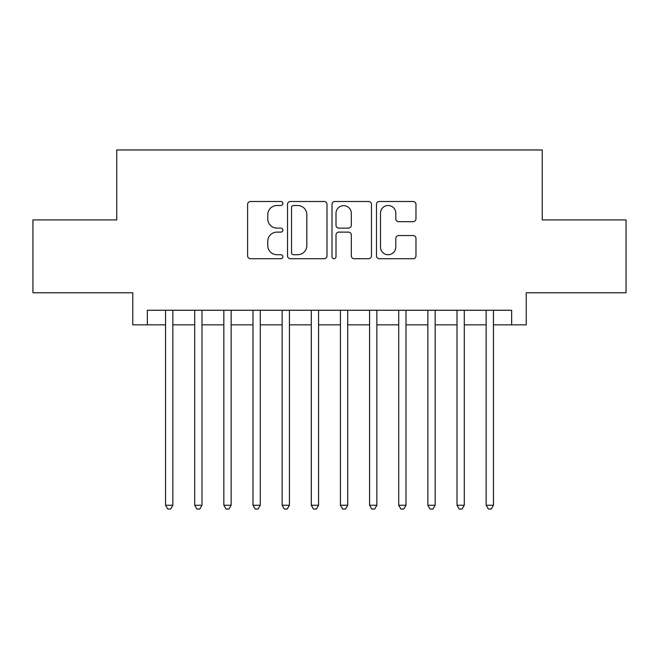 <?xml version="1.0" encoding="UTF-8"?>
<svg xmlns="http://www.w3.org/2000/svg" width="659" height="659" viewBox="0 0 659 659"><rect width="100%" height="100%" fill="white"/><g stroke="black" fill="none" stroke-linecap="round" stroke-linejoin="round"><path stroke-width="0.99" d="M282.868 203.507A2.002 2.002 0 0 0 280.866 201.506L250.469 201.506A2.858 2.858 0 0 0 247.611 204.372L247.611 255.865A2.858 2.858 0 0 0 250.469 258.723L280.866 258.723A2.002 2.002 0 0 0 282.868 256.722A2.002 2.002 0 0 0 280.866 254.72L276.937 254.72A9.152 9.152 0 0 1 267.776 245.56L267.776 241.276A9.152 9.152 0 0 1 276.937 232.116L280.866 232.116A2.002 2.002 0 0 0 282.868 230.115A2.002 2.002 0 0 0 280.866 228.113L276.937 228.113A9.152 9.152 0 0 1 267.776 218.961L267.776 214.669A9.152 9.152 0 0 1 276.937 205.509L280.866 205.509A2.002 2.002 0 0 0 282.868 203.507M413.102 221.679A2.858 2.858 0 0 0 415.969 218.813L415.969 204.372A2.858 2.858 0 0 0 413.102 201.506L379.345 201.506A2.858 2.858 0 0 0 376.487 204.372L376.487 255.865A2.858 2.858 0 0 0 379.345 258.723L413.102 258.723A2.858 2.858 0 0 0 415.969 255.865L415.969 238.41A2.858 2.858 0 0 0 413.102 235.551L398.662 235.551A2.858 2.858 0 0 0 395.795 238.41L395.795 247.067A7.653 7.653 0 0 1 388.143 254.72A7.653 7.653 0 0 1 380.49 247.067L380.49 213.162A7.653 7.653 0 0 1 388.143 205.509A7.653 7.653 0 0 1 395.795 213.162L395.795 218.813A2.858 2.858 0 0 0 398.662 221.679L413.102 221.679M147.344 324.838L147.344 310.265L511.656 310.265L511.656 324.838L526.228 324.838L526.228 292.777L626.05 292.777L626.05 219.917L542.258 219.917L542.258 149.964L116.742 149.964L116.742 219.917L32.95 219.917L32.95 292.777L132.772 292.777L132.772 324.838L165.557 324.838M326.996 204.372A2.858 2.858 0 0 0 324.137 201.506L290.38 201.506A2.858 2.858 0 0 0 287.522 204.372L287.522 255.865A2.858 2.858 0 0 0 290.38 258.723L324.137 258.723A2.858 2.858 0 0 0 326.996 255.865L326.996 204.372M334.863 201.506L368.62 201.506A2.858 2.858 0 0 1 371.478 204.372L371.478 255.865A2.858 2.858 0 0 1 368.62 258.723L354.171 258.723A2.858 2.858 0 0 1 351.313 255.865L351.313 234.983A2.858 2.858 0 0 0 348.454 232.116L338.866 232.116A2.858 2.858 0 0 0 336.008 234.983L336.008 256.722A2.002 2.002 0 0 1 334.006 258.723A2.002 2.002 0 0 1 332.004 256.722L332.004 204.372A2.858 2.858 0 0 1 334.863 201.506M172.847 324.838L194.702 324.838M201.992 324.838L223.846 324.838M231.136 324.838L252.998 324.838M260.28 324.838L282.143 324.838M289.425 324.838L311.287 324.838M318.569 324.838L340.431 324.838M347.713 324.838L369.575 324.838M376.857 324.838L398.72 324.838M406.002 324.838L427.864 324.838M435.154 324.838L457.008 324.838M464.298 324.838L486.153 324.838M493.443 324.838L511.656 324.838M293.527 205.509A2.002 2.002 0 0 0 291.525 207.519L291.525 252.718A2.002 2.002 0 0 0 293.527 254.72L297.67 254.72A9.152 9.152 0 0 0 306.83 245.56L306.83 214.669A9.152 9.152 0 0 0 297.67 205.509L293.527 205.509M351.313 213.31A7.653 7.653 0 0 0 343.66 205.657A7.653 7.653 0 0 0 336.008 213.31L336.008 225.254A2.858 2.858 0 0 0 338.866 228.113L348.454 228.113A2.858 2.858 0 0 0 351.313 225.254L351.313 213.31M172.847 310.265L172.847 505.247L165.557 505.247L165.557 310.265M172.847 505.247L170.656 509.036L167.748 509.036L165.557 505.247M201.992 310.265L201.992 505.247L194.702 505.247L194.702 310.265M201.992 505.247L199.809 509.036L196.893 509.036L194.702 505.247M231.136 310.265L231.136 505.247L223.846 505.247L223.846 310.265M231.136 505.247L228.953 509.036L226.037 509.036L223.846 505.247M260.28 310.265L260.28 505.247L252.998 505.247L252.998 310.265M260.28 505.247L258.097 509.036L255.181 509.036L252.998 505.247M289.425 310.265L289.425 505.247L282.143 505.247L282.143 310.265M289.425 505.247L287.242 509.036L284.326 509.036L282.143 505.247M318.569 310.265L318.569 505.247L311.287 505.247L311.287 310.265M318.569 505.247L316.386 509.036L313.47 509.036L311.287 505.247M347.713 310.265L347.713 505.247L340.431 505.247L340.431 310.265M347.713 505.247L345.53 509.036L342.614 509.036L340.431 505.247M376.857 310.265L376.857 505.247L369.575 505.247L369.575 310.265M376.857 505.247L374.674 509.036L371.758 509.036L369.575 505.247M406.002 310.265L406.002 505.247L398.72 505.247L398.72 310.265M406.002 505.247L403.819 509.036L400.903 509.036L398.72 505.247M435.154 310.265L435.154 505.247L427.864 505.247L427.864 310.265M435.154 505.247L432.963 509.036L430.047 509.036L427.864 505.247M464.298 310.265L464.298 505.247L457.008 505.247L457.008 310.265M464.298 505.247L462.107 509.036L459.191 509.036L457.008 505.247M493.443 310.265L493.443 505.247L486.153 505.247L486.153 310.265M493.443 505.247L491.252 509.036L488.344 509.036L486.153 505.247"/></g></svg>
